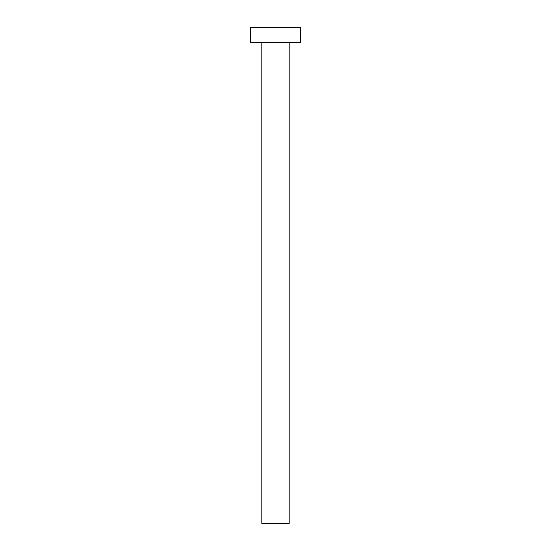 <?xml version="1.0" encoding="UTF-8"?>
<svg xmlns="http://www.w3.org/2000/svg" width="551" height="551" viewBox="0 0 551 551"><rect width="100%" height="100%" fill="white"/><g stroke="black" fill="none" stroke-linecap="round" stroke-linejoin="round"><path stroke-width="0.83" d="M261.863 42.427L261.863 523.45L289.137 523.45L289.137 42.427L289.137 523.45L261.863 523.45L261.863 42.427M250.705 27.55L250.705 42.427L300.295 42.427L300.295 27.55L250.705 27.55L250.705 42.427L300.295 42.427L300.295 27.55L250.705 27.55"/></g></svg>
